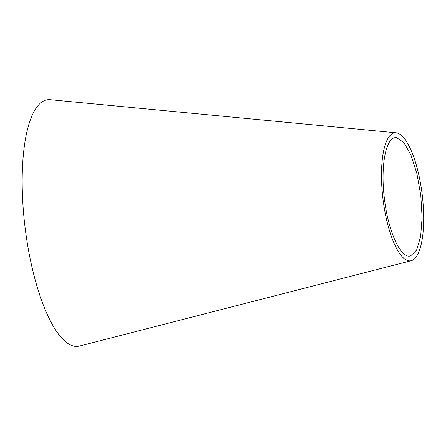 <?xml version="1.0" encoding="UTF-8"?>
<svg xmlns="http://www.w3.org/2000/svg" width="446" height="446" viewBox="0 0 446 446"><rect width="100%" height="100%" fill="white"/><g stroke="black" fill="none" stroke-linecap="round" stroke-linejoin="round"><path stroke-width="0.67" d="M395.273 137.663C385.522 138.121 380.349 167.557 384.519 199.267C388.193 230.911 400.357 258.145 409.93 256.071L410.599 255.943L416.62 250.055L420.65 236.614L422.117 217.525L420.812 195.493L416.915 173.656L410.983 155.108L403.853 142.503L396.55 137.641L395.273 137.663M396.059 132.796L50.208 99.703A124.233 37.982 83 0 0 24.056 218.356A124.233 37.982 83 0 0 74.766 346.297A124.233 37.982 83 0 0 79.455 346.057L411.245 260.709A64.503 19.724 83 0 0 422.284 195.315A64.503 19.724 83 0 0 396.059 132.796A64.503 19.724 83 0 0 394.688 132.819A64.503 19.724 83 0 0 383.042 199.373A64.503 19.724 83 0 0 410.521 260.849A64.503 19.724 83 0 0 411.245 260.709"/></g></svg>
